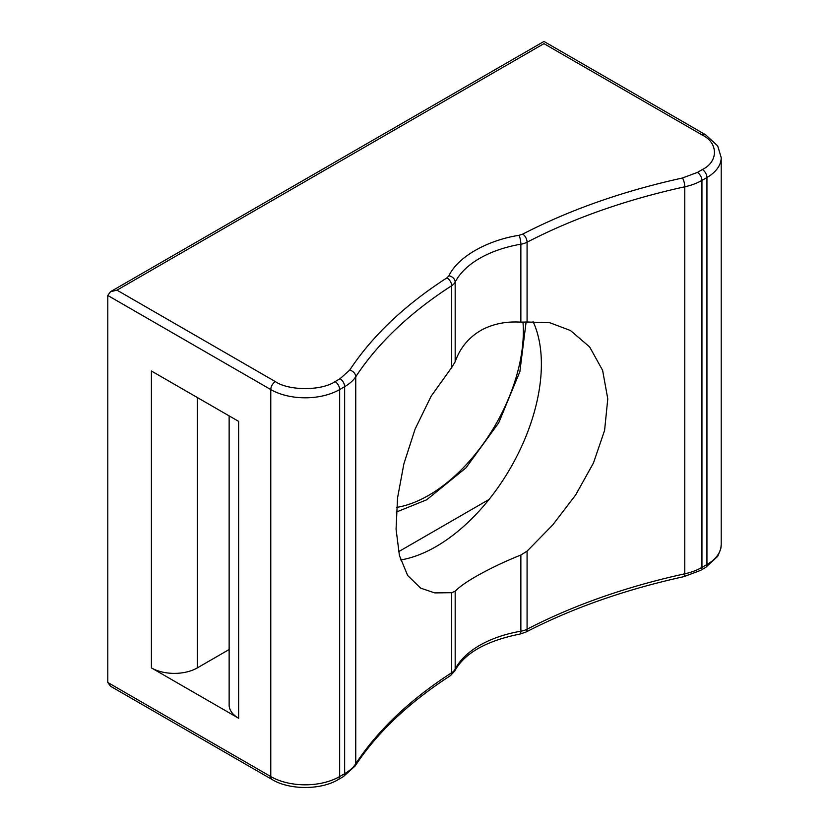 <?xml version="1.0" encoding="UTF-8"?>
<svg xmlns="http://www.w3.org/2000/svg" width="829" height="829" viewBox="0 0 829 829"><rect width="100%" height="100%" fill="white"/><g stroke="black" fill="none" stroke-linecap="round" stroke-linejoin="round"><path stroke-width="1.24" d="M520.861 322.16C506.467 321.237 493.504 323.776 481.96 329.797C468.996 337.082 460.074 347.745 455.173 361.786L455.173 282.129A97.397 56.227 180 0 1 520.861 244.203L520.861 322.16L527.078 322.004L527.078 242.192A6.497 3.544 -117.4 0 0 522.747 234.099L519.016 235.312C486.851 240.306 457.608 257.197 448.945 275.756L446.862 277.912C404.635 305.196 372.242 335.932 349.683 370.128L340.056 378.718L335.061 381.609C321.631 390.905 288.803 390.905 275.373 381.609L116.972 290.16L110.485 291.715L107.791 295.466L270.782 389.568L270.782 776.576L107.791 682.474L107.791 295.466M519.016 235.312A6.497 1.503 -99.7 0 1 520.861 244.203A16.228 9.368 180 0 0 527.078 242.192A503.203 290.523 180 0 1 684.764 186.805L684.764 573.813A503.203 290.523 0 0 0 527.078 629.201L527.078 551.15L552.725 524.944L575.564 495.089L593.45 463.038L604.59 430.396L607.781 398.853L602.61 370.345L589.668 346.968L570.425 330.491L549.845 322.74L527.078 322.004M527.078 551.15L520.861 555.015C506.467 560.818 493.504 566.86 481.96 573.129C468.996 580.124 460.074 586.165 455.173 591.232L451.691 592.694L451.691 672.723A16.228 9.368 0 0 0 455.173 669.138A6.497 5.078 27.2 0 1 454.727 671.034L450.375 675.687A6.497 3.948 57.2 0 0 451.691 672.723A503.203 290.523 0 0 0 355.755 763.768A6.497 4.953 33.3 0 1 355.113 765.996C377.04 732.681 408.801 702.577 450.375 675.687M533.047 321.486A149.013 86.029 -60 0 1 436.013 546.601A149.013 86.029 -60 0 1 400.645 559.958M116.972 290.16L543.959 43.647C543.959 40.787 543.959 40.787 543.959 43.647L702.35 135.096C718.453 142.847 718.453 161.8 702.35 169.551L697.355 172.442L682.464 177.997C623.242 191.022 570 209.727 522.747 234.099M151.406 667.894L238.638 718.256L238.638 421.37L151.406 371.009L151.406 667.894A32.466 18.746 0 0 0 197.323 667.894L229.136 649.521M272.13 779.54C289.352 790.13 321.072 790.13 338.305 779.54A6.497 3.751 -120 0 0 339.652 776.576L339.652 389.568L344.646 386.677L344.646 773.685L339.652 776.576A48.693 28.113 0 0 1 270.782 776.576A6.497 3.751 120 0 0 272.13 779.54L110.485 686.215L107.791 682.474M229.136 415.878L229.136 705.002A32.466 18.746 0 0 0 238.638 718.256M398.562 551.71L489.017 499.483M338.305 779.54L343.31 776.659A6.497 3.751 60 0 0 344.646 773.685A48.693 28.113 180 0 0 355.755 763.768L355.755 376.76A503.203 290.523 180 0 1 451.691 285.715L451.691 367.506L431.111 396.231L415.08 429.142L403.878 463.857L397.557 497.918L396.065 529.171L399.433 555.544L407.65 575.481L420.707 588.165L434.748 592.901L451.691 592.694M451.691 367.506L455.173 361.786M335.061 381.609A6.497 3.751 -120 0 1 339.652 389.568A48.693 28.113 180 0 1 270.782 389.568A6.497 3.751 -60 0 1 275.373 381.609M197.323 667.894L197.323 397.516M721.209 157.624A48.693 28.113 180 0 1 706.94 177.51L706.94 564.518A48.693 28.113 0 0 0 721.209 544.632L721.209 157.624L717.696 145.894L705.603 134.775L543.959 41.45L110.485 291.715M702.35 135.096A6.497 3.751 -60 0 1 705.603 134.775M702.35 169.551A6.497 3.751 60 0 1 706.94 177.51L701.945 180.39A6.497 3.751 -120 0 0 697.355 172.442M349.683 370.128A6.497 4.953 -146.7 0 1 355.755 376.76A48.693 28.113 180 0 1 344.646 386.677A6.497 3.751 -120 0 0 340.056 378.718M448.945 275.756A6.497 5.078 -152.8 0 1 455.173 282.129A16.228 9.368 180 0 1 451.691 285.715A6.497 3.948 -122.8 0 0 446.862 277.912M721.209 544.632L720.805 548.694L717.696 556.373L705.603 567.492A6.497 3.751 60 0 0 706.94 564.518L701.945 567.399L701.945 180.39A48.693 28.113 180 0 1 684.764 186.805A6.497 1.876 -102.3 0 0 682.464 177.997M700.598 570.373L683.852 576.652A6.497 1.876 77.7 0 0 684.764 573.813A48.693 28.113 0 0 0 701.945 567.399A6.497 3.751 60 0 1 700.598 570.373L705.603 567.492M520.861 555.015L520.861 631.211A16.228 9.368 0 0 0 527.078 629.201A6.497 3.544 62.6 0 1 525.731 632.175L520.104 634.019C486.229 640.838 464.437 653.169 454.727 671.034M455.173 591.232L455.173 669.138A97.397 56.227 0 0 1 520.861 631.211A6.497 1.503 80.3 0 1 520.104 634.019M396.625 507.41A133.946 77.335 120 0 0 428.634 495.369A133.946 77.335 120 0 0 522.995 322.232M683.852 576.652C625.128 589.564 572.424 608.071 525.731 632.175M343.31 776.659L355.113 765.996M396.314 512.073L426.614 499.825L465.971 467.867L498.726 422.8L519.876 371.589L526.094 322.108"/></g></svg>
